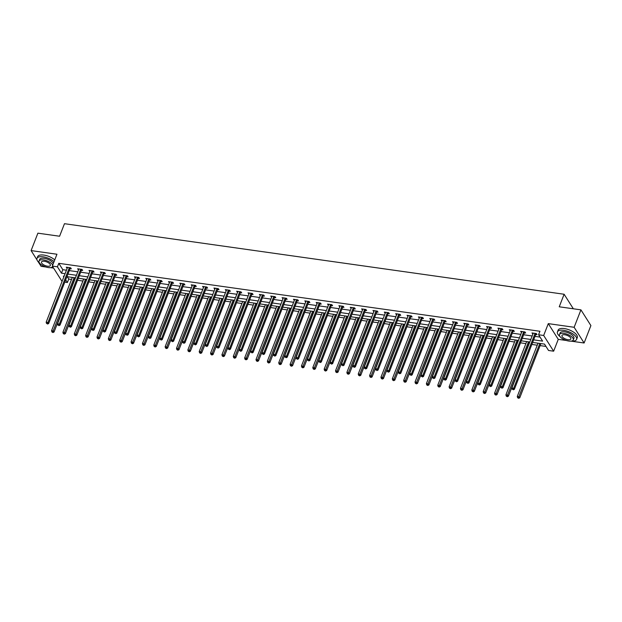<?xml version="1.0" encoding="UTF-8"?>
<svg xmlns="http://www.w3.org/2000/svg" width="622" height="622" viewBox="0 0 622 622"><rect width="100%" height="100%" fill="white"/><g stroke="black" fill="none" stroke-linecap="round" stroke-linejoin="round"><path stroke-width="0.93" d="M67.269 276.704L68.754 279.037L67.394 282.52L64.789 282.155M38.261 261.885L41.068 266.309L45.896 266.993M50.499 267.639L53.593 268.074M62.06 281.432L52.334 266.084L56.952 254.242L31.1 250.588L37.888 233.172L59.588 236.236L64.478 223.695L564.123 294.253L559.24 306.794L580.932 309.857L590.9 325.578L584.112 342.994L574.145 327.281L548.293 323.627L543.675 335.476L553.642 351.189L548.542 350.474L544.507 344.098L532.65 342.427M548.293 323.627L558.261 339.348L566.37 340.491M570.973 341.144L584.112 342.994M558.261 339.348L553.642 351.189M68.754 279.037L71.538 279.433M77.501 280.273L82.897 281.035M88.86 281.883L94.256 282.645M100.22 283.484L105.616 284.246M111.579 285.086L116.975 285.848M122.938 286.695L128.334 287.457M134.298 288.297L139.693 289.059M145.657 289.899L151.053 290.661M157.016 291.508L162.412 292.27M168.375 293.11L173.771 293.872M179.735 294.711L185.131 295.473M191.094 296.313L196.49 297.075M202.453 297.922L207.849 298.684M213.812 299.524L219.208 300.286M225.172 301.126L230.568 301.888M236.531 302.735L241.927 303.497M247.89 304.337L253.278 305.099M259.25 305.938L264.638 306.7M270.609 307.548L275.997 308.31M281.968 309.15L287.356 309.911M293.327 310.751L298.715 311.513M304.679 312.361L310.075 313.123M316.038 313.962L321.434 314.724M327.397 315.564L332.793 316.326M338.757 317.173L344.153 317.935M350.116 318.775L355.512 319.537M361.475 320.377L366.871 321.139M372.835 321.986L378.23 322.748M384.194 323.588L389.59 324.35M395.553 325.189L400.949 325.951M406.912 326.791L412.308 327.553M418.272 328.4L423.668 329.162M429.631 330.002L435.027 330.764M440.99 331.604L446.386 332.366M452.349 333.213L457.745 333.975M463.709 334.815L469.105 335.577M475.068 336.416L480.464 337.178M486.427 338.026L491.823 338.788M497.787 339.628L503.175 340.389M509.146 341.229L514.534 341.991M520.505 342.839L525.893 343.601M531.864 344.44L537.252 345.202M540.106 345.607L545.984 346.438M31.1 250.588L36.978 259.864M580.932 309.857L574.145 327.281M573.344 308.784L564.123 294.253M533.645 339.861L542.617 341.128L538.582 334.753L539.935 331.269L58.787 263.324L62.822 269.691L66.437 270.205M69.291 270.609L77.797 271.806M80.65 272.211L89.156 273.416M92.009 273.812L100.515 275.017M103.369 275.422L111.874 276.619M114.728 277.023L123.234 278.228M126.087 278.625L134.593 279.83M137.446 280.234L145.952 281.432M148.806 281.836L157.312 283.033M160.165 283.438L168.671 284.643M171.516 285.047L180.03 286.244M182.876 286.649L191.389 287.846M194.235 288.25L202.749 289.455M205.594 289.86L214.108 291.057M216.954 291.461L225.467 292.659M228.313 293.063L236.819 294.268M239.672 294.665L248.178 295.87M251.031 296.274L259.537 297.471M262.391 297.876L270.897 299.081M273.75 299.477L282.256 300.683M285.109 301.087L293.615 302.284M296.469 302.689L304.974 303.894M307.828 304.29L316.334 305.495M319.187 305.9L327.693 307.097M330.546 307.501L339.052 308.706M341.906 309.103L350.411 310.308M353.265 310.712L361.771 311.91M364.624 312.314L373.13 313.511M375.983 313.916L384.489 315.121M387.343 315.525L395.849 316.722M398.702 317.127L407.208 318.324M410.053 318.728L418.567 319.933M421.413 320.338L429.926 321.535M432.772 321.939L441.286 323.137M444.131 323.541L452.645 324.746M455.491 325.143L464.004 326.348M466.85 326.752L475.363 327.95M478.209 328.354L486.715 329.559M489.568 329.955L498.074 331.161M500.928 331.565L509.434 332.762M512.287 333.167L520.793 334.372M523.646 334.768L532.152 335.973M535.006 336.378L540.059 337.093M535.853 334.465L537.027 334.628L536.358 333.571L531.989 332.949L532.906 334.045M524.494 332.863L525.668 333.027L524.999 331.961L520.63 331.347L521.547 332.443M513.134 331.254L514.308 331.425L513.64 330.36L509.27 329.746L510.188 330.842M501.775 329.652L502.957 329.815L502.281 328.758L497.911 328.136L498.828 329.232M490.416 328.051L491.598 328.214L490.921 327.149L486.552 326.534L487.469 327.631M479.057 326.441L480.238 326.612L479.562 325.547L475.192 324.933L476.11 326.029M467.697 324.839L468.879 325.003L468.203 323.945L463.833 323.323L464.751 324.42M456.338 323.238L457.52 323.401L456.843 322.344L452.474 321.722L453.391 322.818M444.979 321.628L446.161 321.799L445.484 320.734L441.115 320.12L442.032 321.216M433.62 320.027L434.801 320.19L434.125 319.133L429.755 318.518L430.673 319.615M422.26 318.425L423.442 318.588L422.766 317.531L418.396 316.909L419.314 318.005M410.901 316.816L412.083 316.987L411.406 315.922L407.037 315.307L407.954 316.404M399.542 315.214L400.723 315.385L400.047 314.32L395.678 313.706L396.595 314.802M388.182 313.612L389.364 313.776L388.688 312.718L384.318 312.096L385.236 313.193M376.823 312.003L378.005 312.174L377.329 311.109L372.967 310.495L373.876 311.591M365.464 310.401L366.646 310.572L365.969 309.507L361.607 308.893L362.517 309.989M354.112 308.8L355.286 308.963L354.618 307.906L350.248 307.284L351.166 308.38M342.753 307.198L343.927 307.361L343.258 306.296L338.889 305.682L339.806 306.778M331.394 305.589L332.568 305.76L331.899 304.694L327.53 304.08L328.447 305.177M320.035 303.987L321.209 304.15L320.54 303.093L316.17 302.471L317.088 303.567M308.675 302.385L309.849 302.549L309.181 301.483L304.811 300.869L305.729 301.965M297.316 300.776L298.49 300.947L297.821 299.882L293.452 299.268L294.369 300.364M285.957 299.174L287.131 299.337L286.462 298.28L282.093 297.658L283.01 298.754M274.597 297.573L275.771 297.736L275.103 296.671L270.733 296.056L271.651 297.153M263.238 295.963L264.412 296.134L263.744 295.069L259.374 294.455L260.291 295.551M251.879 294.361L253.061 294.525L252.384 293.467L248.015 292.845L248.932 293.942M240.52 292.76L241.701 292.923L241.025 291.858L236.655 291.244L237.573 292.34M229.16 291.15L230.342 291.321L229.666 290.256L225.296 289.642L226.214 290.738M217.801 289.549L218.983 289.712L218.306 288.655L213.937 288.033L214.854 289.137M206.442 287.947L207.624 288.11L206.947 287.053L202.578 286.431L203.495 287.527M195.083 286.338L196.264 286.509L195.588 285.444L191.218 284.829L192.136 285.926M183.723 284.736L184.905 284.899L184.229 283.842L179.859 283.228L180.777 284.324M172.364 283.134L173.546 283.298L172.869 282.24L168.5 281.618L169.417 282.715M161.005 281.525L162.186 281.696L161.51 280.631L157.141 280.017L158.058 281.113M149.645 279.923L150.827 280.094L150.151 279.029L145.781 278.415L146.699 279.511M138.286 278.322L139.468 278.485L138.792 277.428L134.422 276.806L135.339 277.902M126.927 276.72L128.109 276.883L127.432 275.818L123.07 275.204L123.98 276.3M115.568 275.111L116.749 275.282L116.073 274.216L111.711 273.602L112.629 274.699M104.216 273.509L105.39 273.672L104.721 272.615L100.352 271.993L101.269 273.089M92.857 271.907L94.031 272.071L93.362 271.005L88.993 270.391L89.91 271.487M81.498 270.298L82.672 270.469L82.003 269.404L77.633 268.79L78.551 269.886M70.138 268.696L71.312 268.86L70.644 267.802L66.274 267.18L67.192 268.276M52.334 266.084L57.426 266.807L61.469 273.175L65.077 273.688M58.787 263.324L57.426 266.807M538.582 334.753L543.675 335.476M64.082 276.254L63.351 276.152L63.825 276.899M65.691 279.838L67.394 282.52M529.796 342.022L521.29 340.825M518.437 340.421L509.931 339.215M507.078 338.811L498.572 337.614M495.718 337.21L487.213 336.012M484.359 335.608L475.853 334.403M473 333.998L464.494 332.801M461.641 332.397L453.135 331.199M450.281 330.795L441.776 329.59M438.922 329.193L430.416 327.988M427.563 327.584L419.057 326.387M416.204 325.982L407.698 324.777M404.844 324.381L396.338 323.176M393.485 322.771L384.979 321.574M382.133 321.17L373.62 319.965M370.774 319.568L362.261 318.363M359.415 317.959L350.901 316.761M348.056 316.357L339.542 315.152M336.696 314.755L328.183 313.55M325.337 313.146L316.823 311.949M313.978 311.544L305.472 310.339M302.619 309.943L294.113 308.737M291.259 308.333L282.753 307.136M279.9 306.732L271.394 305.534M268.541 305.13L260.035 303.925M257.181 303.52L248.676 302.323M245.822 301.919L237.316 300.721M234.463 300.317L225.957 299.112M223.104 298.708L214.598 297.51M211.744 297.106L203.238 295.909M200.385 295.504L191.879 294.299M189.026 293.903L180.52 292.698M177.667 292.293L169.161 291.096M166.307 290.692L157.801 289.487M154.948 289.09L146.442 287.885M143.589 287.481L135.083 286.283M132.237 285.879L123.724 284.674M120.878 284.277L112.364 283.072M109.519 282.668L101.005 281.471M98.159 281.066L89.646 279.861M86.8 279.465L78.286 278.259M75.441 277.855L66.927 276.658M67.93 274.092L76.436 275.289M79.289 275.694L87.795 276.899M90.649 277.295L99.155 278.5M102.008 278.905L110.514 280.102M113.367 280.506L121.873 281.712M124.727 282.108L133.232 283.313M136.086 283.718L144.592 284.915M147.445 285.319L155.951 286.524M158.804 286.921L167.31 288.126M170.164 288.53L178.669 289.728M181.523 290.132L190.029 291.329M192.882 291.734L201.388 292.939M204.241 293.343L212.747 294.54M215.601 294.945L224.107 296.142M226.96 296.546L235.466 297.751M238.312 298.156L246.825 299.353M249.671 299.757L258.184 300.955M261.03 301.359L269.544 302.564M272.389 302.961L280.903 304.166M283.749 304.57L292.262 305.767M295.108 306.172L303.622 307.377M306.467 307.773L314.973 308.978M317.826 309.383L326.332 310.58M329.186 310.984L337.692 312.19M340.545 312.586L349.051 313.791M351.904 314.196L360.41 315.393M363.264 315.797L371.769 317.002M374.623 317.399L383.129 318.604M385.982 319.008L394.488 320.206M397.341 320.61L405.847 321.815M408.701 322.212L417.207 323.417M420.06 323.821L428.566 325.018M431.419 325.423L439.925 326.62M442.778 327.024L451.284 328.229M454.138 328.634L462.644 329.831M465.497 330.235L474.003 331.433M476.856 331.837L485.362 333.042M488.208 333.446L496.721 334.644M499.567 335.048L508.081 336.245M510.926 336.65L519.44 337.855M522.286 338.251L530.799 339.457M62.822 269.691L61.469 273.175M533.015 333.097L532.657 334.014M521.656 331.495L521.306 332.412M510.304 329.885L509.947 330.803M498.945 328.284L498.587 329.201M487.586 326.682L487.228 327.6M476.227 325.081L475.869 325.99M464.867 323.471L464.51 324.389M453.508 321.869L453.15 322.787M442.149 320.268L441.791 321.177M430.789 318.658L430.432 319.576M419.43 317.057L419.072 317.974M408.071 315.455L407.713 316.365M396.712 313.846L396.354 314.763M385.352 312.244L384.995 313.161M373.993 310.642L373.635 311.56M362.634 309.033L362.276 309.95M351.274 307.431L350.917 308.349M339.915 305.83L339.558 306.747M328.556 304.22L328.198 305.138M317.197 302.619L316.839 303.536M305.837 301.017L305.48 301.934M294.478 299.407L294.12 300.325M283.119 297.806L282.761 298.723M271.76 296.204L271.41 297.122M260.408 294.595L260.05 295.512M249.049 292.993L248.691 293.911M237.69 291.391L237.332 292.309M226.33 289.79L225.973 290.699M214.971 288.18L214.613 289.098M203.612 286.579L203.254 287.496M192.252 284.977L191.895 285.887M180.893 283.368L180.535 284.285M169.534 281.766L169.176 282.683M158.175 280.164L157.817 281.082M146.815 278.555L146.458 279.472M135.456 276.953L135.098 277.871M124.097 275.352L123.739 276.269M112.737 273.742L112.38 274.66M101.378 272.141L101.021 273.058M90.019 270.539L89.661 271.456M78.66 268.929L78.302 269.847M67.3 267.328L66.943 268.245M535.177 333.4L535.099 333.501A0.824 0.653 -32.4 0 0 534.943 333.75L513.694 388.237L511.875 387.98L533.124 333.493A0.824 0.653 -32.4 0 0 533.171 333.229L533.163 333.12M536.467 333.75L535.767 334.558A0.824 0.653 -32.4 0 0 535.612 334.815L514.371 389.302L513.694 388.237L513.002 389.388L512.271 389.286L513.002 389.388M513.267 389.807L514.371 389.302M511.875 387.98L512.271 389.286M538.038 343.188L517.263 396.478L519.082 396.735L519.759 397.8L540.891 343.593M518.39 397.878L517.659 397.777L518.655 398.305L518.39 397.878L539.857 343.445M517.659 397.777L517.263 396.478M519.759 397.8L518.655 398.305M571.525 341.066A10.279 4.276 -158.7 0 0 576.602 339.371A10.279 4.276 -158.7 0 0 563.656 330.321A10.279 4.276 -158.7 0 0 557.444 331.899A10.279 4.276 -158.7 0 0 560.033 336.588M576.602 339.371L577.286 337.629A10.279 4.276 -158.7 0 0 564.341 328.579A10.279 4.276 -158.7 0 0 558.128 330.158L557.444 331.899M559.505 334.55L560.127 332.949A7.402 3.079 21.3 0 1 564.597 331.814A7.402 3.079 21.3 0 1 573.919 338.321L573.297 339.923A7.402 3.079 -158.7 0 0 563.975 333.415A7.402 3.079 -158.7 0 0 559.505 334.55A7.402 3.079 -158.7 0 0 568.827 341.058A7.402 3.079 -158.7 0 0 573.297 339.923M564.838 334.776A4.774 1.983 -158.7 0 0 561.954 335.507A4.774 1.983 -158.7 0 0 567.964 339.698A4.774 1.983 -158.7 0 0 570.848 338.967A4.774 1.983 -158.7 0 0 564.838 334.776M51.058 267.561A10.279 4.276 -158.7 0 0 53.243 267.522M54.067 261.629A10.279 4.276 -158.7 0 0 43.19 256.824A10.279 4.276 -158.7 0 0 36.978 258.402A10.279 4.276 -158.7 0 0 39.567 263.083M54.752 259.887A10.279 4.276 -158.7 0 0 43.867 255.082A10.279 4.276 -158.7 0 0 37.654 256.661L36.978 258.402M52.714 265.096A7.402 3.079 -158.7 0 0 43.501 259.91A7.402 3.079 -158.7 0 0 39.031 261.046L39.66 259.444A7.402 3.079 21.3 0 1 44.131 258.309A7.402 3.079 21.3 0 1 53.344 263.495M39.031 261.046A7.402 3.079 -158.7 0 0 48.353 267.561A7.402 3.079 -158.7 0 0 52.699 266.667M44.364 261.271A4.774 1.983 -158.7 0 0 41.487 262.002A4.774 1.983 -158.7 0 0 47.49 266.2A4.774 1.983 -158.7 0 0 50.374 265.47A4.774 1.983 -158.7 0 0 44.364 261.271M523.817 331.798L523.74 331.891A0.824 0.653 -32.4 0 0 523.584 332.148L502.335 386.635L500.516 386.379L521.765 331.891A0.824 0.653 -32.4 0 0 521.811 331.619L521.811 331.51M525.108 332.14L524.408 332.957A0.824 0.653 -32.4 0 0 524.253 333.205L503.011 387.693L502.335 386.635L501.643 387.778L500.912 387.677L501.643 387.778M501.907 388.206L503.011 387.693M500.516 386.379L500.912 387.677M512.458 330.196L512.38 330.29A0.824 0.653 -32.4 0 0 512.225 330.546L490.976 385.034L489.156 384.769L510.405 330.282A0.824 0.653 -32.4 0 0 510.452 330.018L510.452 329.909M513.749 330.539L513.049 331.355A0.824 0.653 -32.4 0 0 512.893 331.604L491.652 386.091L490.976 385.034L490.284 386.176L489.553 386.075L490.284 386.176M490.548 386.604L491.652 386.091M489.156 384.769L489.553 386.075M526.678 341.579L505.904 394.877L507.723 395.133L508.399 396.191L529.532 341.983M507.031 396.276L506.3 396.175L507.295 396.704L507.031 396.276L528.506 341.843M506.3 396.175L505.904 394.877M508.399 396.191L507.295 396.704M515.319 339.977L494.544 393.267L496.364 393.524L497.04 394.589L518.173 340.382M495.672 394.675L494.941 394.573L495.936 395.094L495.672 394.675L517.146 340.234M494.941 394.573L494.544 393.267M497.04 394.589L495.936 395.094M501.099 328.587L501.021 328.688A0.824 0.653 -32.4 0 0 500.865 328.937L479.624 383.424L477.797 383.168L499.046 328.68A0.824 0.653 -32.4 0 0 499.093 328.416L499.093 328.307M502.389 328.937L501.69 329.746A0.824 0.653 -32.4 0 0 501.534 330.002L480.293 384.489L479.624 383.424L478.924 384.575L478.194 384.474L478.924 384.575M479.197 384.995L480.293 384.489M477.797 383.168L478.194 384.474M489.739 326.985L489.662 327.079A0.824 0.653 -32.4 0 0 489.506 327.335L468.265 381.822L466.438 381.566L487.687 327.079A0.824 0.653 -32.4 0 0 487.734 326.807L487.734 326.705M491.03 327.327L490.33 328.144A0.824 0.653 -32.4 0 0 490.175 328.4L468.934 382.888L468.265 381.822L467.565 382.965L466.834 382.864L467.565 382.965M467.837 383.393L468.934 382.888M466.438 381.566L466.834 382.864M478.38 325.384L478.302 325.477A0.824 0.653 -32.4 0 0 478.147 325.734L456.906 380.221L455.086 379.964L476.328 325.477A0.824 0.653 -32.4 0 0 476.374 325.205L476.374 325.096M479.679 325.726L478.971 326.542A0.824 0.653 -32.4 0 0 478.823 326.791L457.574 381.278L456.906 380.221L456.206 381.364L455.475 381.263L456.206 381.364M456.478 381.791L457.574 381.278M455.086 379.964L455.475 381.263M503.968 338.376L483.185 391.666L485.004 391.922L485.681 392.987L506.813 338.78M484.313 393.073L483.582 392.964L484.577 393.493L484.313 393.073L505.787 338.632M483.582 392.964L483.185 391.666M485.681 392.987L484.577 393.493M492.608 336.774L471.826 390.064L473.645 390.321L474.322 391.378L495.454 337.171M472.953 391.463L472.222 391.362L473.218 391.891L472.953 391.463L494.428 337.031M472.222 391.362L471.826 390.064M474.322 391.378L473.218 391.891M481.249 335.165L460.467 388.455L462.286 388.711L462.962 389.776L484.095 335.569M461.594 389.862L460.863 389.761L461.858 390.289L461.594 389.862L483.069 335.421M460.863 389.761L460.467 388.455M462.962 389.776L461.858 390.289M467.021 323.774L466.943 323.875A0.824 0.653 -32.4 0 0 466.788 324.124L445.546 378.611L443.727 378.355L464.968 323.868A0.824 0.653 -32.4 0 0 465.015 323.603L465.015 323.494M468.319 324.124L467.612 324.933A0.824 0.653 -32.4 0 0 467.464 325.189L446.215 379.677L445.546 378.611L444.847 379.762L444.116 379.661L444.847 379.762M445.119 380.182L446.215 379.677M443.727 378.355L444.116 379.661M469.89 333.563L449.107 386.853L450.927 387.109L451.603 388.175L472.736 333.967M450.235 388.26L449.504 388.151L450.499 388.68L450.235 388.26L471.709 333.82M449.504 388.151L449.107 386.853M451.603 388.175L450.499 388.68M455.669 322.173L455.584 322.266A0.824 0.653 -32.4 0 0 455.428 322.523L434.187 377.01L432.368 376.753L453.609 322.266A0.824 0.653 -32.4 0 0 453.656 321.994L453.656 321.893M456.96 322.515L456.253 323.331A0.824 0.653 -32.4 0 0 456.105 323.588L434.856 378.075L434.187 377.01L433.487 378.16L432.757 378.052L433.487 378.16M433.759 378.58L434.856 378.075M432.368 376.753L432.757 378.052M458.531 331.961L437.748 385.251L439.575 385.508L440.244 386.565L461.376 332.358M438.875 386.651L438.145 386.55L439.14 387.078L438.875 386.651L460.35 332.218M438.145 386.55L437.748 385.251M440.244 386.565L439.14 387.078M444.31 320.571L444.225 320.664A0.824 0.653 -32.4 0 0 444.069 320.921L422.828 375.408L421.008 375.152L442.25 320.664A0.824 0.653 -32.4 0 0 442.296 320.392L442.296 320.283M445.601 320.913L444.893 321.729A0.824 0.653 -32.4 0 0 444.746 321.978L423.496 376.465L422.828 375.408L422.128 376.551L421.397 376.45L422.128 376.551M422.4 376.979L423.496 376.465M421.008 375.152L421.397 376.45M447.171 330.352L426.389 383.642L428.216 383.898L428.885 384.964L450.017 330.756M427.516 385.049L426.785 384.948L427.788 385.477L427.516 385.049L448.991 330.609M426.785 384.948L426.389 383.642M428.885 384.964L427.788 385.477M432.951 318.962L432.865 319.063A0.824 0.653 -32.4 0 0 432.71 319.311L411.469 373.799L409.649 373.542L430.891 319.055A0.824 0.653 -32.4 0 0 430.937 318.791L430.937 318.682M434.242 319.311L433.542 320.12A0.824 0.653 -32.4 0 0 433.386 320.377L412.137 374.864L411.469 373.799L410.769 374.949L410.038 374.848L410.769 374.949M411.041 375.377L412.137 374.864M409.649 373.542L410.038 374.848M435.812 328.75L415.029 382.04L416.857 382.297L417.525 383.362L438.658 329.155M416.157 383.447L415.426 383.339L416.429 383.867L416.157 383.447L437.631 329.007M415.426 383.339L415.029 382.04M417.525 383.362L416.429 383.867M421.592 317.36L421.506 317.461A0.824 0.653 -32.4 0 0 421.351 317.71L400.109 372.197L398.29 371.94L419.531 317.453A0.824 0.653 -32.4 0 0 419.578 317.189L419.578 317.08M422.882 317.702L422.183 318.518A0.824 0.653 -32.4 0 0 422.027 318.775L400.778 373.262L400.109 372.197L399.41 373.348L398.686 373.239L399.41 373.348M399.682 373.768L400.778 373.262M398.29 371.94L398.686 373.239M424.453 327.149L403.678 380.439L405.497 380.695L406.166 381.752L427.306 327.545M404.798 381.838L404.067 381.737L405.07 382.266L404.798 381.838L426.272 327.405M404.067 381.737L403.678 380.439M406.166 381.752L405.07 382.266M410.232 315.758L410.147 315.852A0.824 0.653 -32.4 0 0 409.991 316.108L388.75 370.595L386.931 370.339L408.172 315.852A0.824 0.653 -32.4 0 0 408.219 315.579L408.219 315.471M411.523 316.1L410.823 316.917A0.824 0.653 -32.4 0 0 410.668 317.166L389.426 371.653L388.75 370.595L388.05 371.738L387.327 371.637L388.05 371.738M388.322 372.166L389.426 371.653M386.931 370.339L387.327 371.637M413.094 325.539L392.319 378.829L394.138 379.086L394.807 380.151L415.947 325.944M393.438 380.236L392.707 380.135L393.71 380.664L393.438 380.236L414.913 325.796M392.707 380.135L392.319 378.829M394.807 380.151L393.71 380.664M398.873 314.157L398.788 314.25A0.824 0.653 -32.4 0 0 398.632 314.499L377.391 368.986L375.571 368.729L396.813 314.242A0.824 0.653 -32.4 0 0 396.859 313.978L396.859 313.869M400.164 314.499L399.464 315.307A0.824 0.653 -32.4 0 0 399.308 315.564L378.067 370.051L377.391 368.986L376.691 370.137L375.968 370.036L376.691 370.137M376.963 370.564L378.067 370.051M375.571 368.729L375.968 370.036M401.734 323.938L380.959 377.227L382.779 377.484L383.447 378.549L404.588 324.342M382.079 378.635L381.348 378.526L382.351 379.055L382.079 378.635L403.554 324.194M381.348 378.526L380.959 377.227M383.447 378.549L382.351 379.055M387.514 312.547L387.428 312.648A0.824 0.653 -32.4 0 0 387.273 312.897L366.031 367.384L364.212 367.128L385.453 312.641A0.824 0.653 -32.4 0 0 385.5 312.376L385.5 312.267M388.804 312.897L388.105 313.706A0.824 0.653 -32.4 0 0 387.949 313.962L366.708 368.449L366.031 367.384L365.332 368.535L364.609 368.426L365.332 368.535M365.604 368.955L366.708 368.449M364.212 367.128L364.609 368.426M390.375 322.336L369.6 375.626L371.42 375.882L372.088 376.94L393.228 322.732M370.72 377.025L369.989 376.924L370.992 377.453L370.72 377.025L392.194 322.593M369.989 376.924L369.6 375.626M372.088 376.94L370.992 377.453M376.154 310.946L376.069 311.039A0.824 0.653 -32.4 0 0 375.913 311.295L354.672 365.783L352.853 365.526L374.094 311.039A0.824 0.653 -32.4 0 0 374.149 310.767L374.141 310.658M377.445 311.288L376.745 312.104A0.824 0.653 -32.4 0 0 376.59 312.353L355.349 366.84L354.672 365.783L353.972 366.926L353.249 366.825L353.972 366.926M354.245 367.353L355.349 366.84M352.853 365.526L353.249 366.825M379.016 320.727L358.241 374.016L360.06 374.273L360.729 375.338L381.869 321.131M359.361 375.424L358.637 375.323L359.633 375.851L359.361 375.424L380.835 320.983M358.637 375.323L358.241 374.016M360.729 375.338L359.633 375.851M364.795 309.344L364.71 309.437A0.824 0.653 -32.4 0 0 364.554 309.686L343.313 364.173L341.494 363.917L362.735 309.429A0.824 0.653 -32.4 0 0 362.789 309.165L362.781 309.056M366.086 309.686L365.386 310.502A0.824 0.653 -32.4 0 0 365.231 310.751L343.989 365.238L343.313 364.173L342.613 365.324L341.89 365.223L342.613 365.324M342.885 365.752L343.989 365.238M341.494 363.917L341.89 365.223M367.656 319.125L346.882 372.415L348.701 372.671L349.377 373.736L370.51 319.529M348.001 373.822L347.278 373.721L348.273 374.242L348.001 373.822L369.476 319.381M347.278 373.721L346.882 372.415M349.377 373.736L348.273 374.242M353.436 307.734L353.35 307.836A0.824 0.653 -32.4 0 0 353.195 308.084L331.954 362.572L330.134 362.315L351.376 307.828A0.824 0.653 -32.4 0 0 351.43 307.563L351.422 307.455M354.727 308.084L354.027 308.893A0.824 0.653 -32.4 0 0 353.871 309.15L332.63 363.637L331.954 362.572L331.254 363.722L330.531 363.613L331.254 363.722M331.526 364.142L332.63 363.637M330.134 362.315L330.531 363.613M356.297 317.523L335.522 370.813L337.342 371.07L338.018 372.127L359.151 317.928M336.642 372.213L335.919 372.111L336.914 372.64L336.642 372.213L358.117 317.78M335.919 372.111L335.522 370.813M338.018 372.127L336.914 372.64M342.077 306.133L341.991 306.226A0.824 0.653 -32.4 0 0 341.843 306.483L320.594 360.97L318.775 360.713L340.016 306.226A0.824 0.653 -32.4 0 0 340.071 305.954L340.063 305.845M343.367 306.475L342.668 307.291A0.824 0.653 -32.4 0 0 342.512 307.54L321.271 362.027L320.594 360.97L319.902 362.113L319.172 362.012L319.902 362.113M320.167 362.54L321.271 362.027M318.775 360.713L319.172 362.012M344.938 315.914L324.163 369.204L325.982 369.468L326.659 370.525L347.791 316.318M325.283 370.611L324.56 370.51L325.555 371.039L325.283 370.611L346.757 316.17M324.56 370.51L324.163 369.204M326.659 370.525L325.555 371.039M330.717 304.531L330.632 304.625A0.824 0.653 -32.4 0 0 330.484 304.873L309.235 359.361L307.416 359.104L328.657 304.617A0.824 0.653 -32.4 0 0 328.711 304.352L328.704 304.244M332.008 304.873L331.308 305.69A0.824 0.653 -32.4 0 0 331.153 305.938L309.911 360.426L309.235 359.361L308.543 360.511L307.812 360.41L308.543 360.511M308.807 360.939L309.911 360.426M307.416 359.104L307.812 360.41M333.579 314.312L312.804 367.602L314.623 367.859L315.3 368.924L336.432 314.716M313.923 369.009L313.2 368.908L314.196 369.429L313.923 369.009L335.398 314.569M313.2 368.908L312.804 367.602M315.3 368.924L314.196 369.429M319.358 302.922L319.273 303.023A0.824 0.653 -32.4 0 0 319.125 303.272L297.876 357.759L296.056 357.502L317.298 303.015A0.824 0.653 -32.4 0 0 317.352 302.751L317.344 302.642M320.649 303.272L319.949 304.08A0.824 0.653 -32.4 0 0 319.794 304.337L298.552 358.824L297.876 357.759L297.184 358.91L296.453 358.801L297.184 358.91M297.448 359.329L298.552 358.824M296.056 357.502L296.453 358.801M322.219 312.71L301.445 366L303.264 366.257L303.94 367.314L325.073 313.115M302.564 367.4L301.841 367.299L302.836 367.827L302.564 367.4L324.039 312.967M301.841 367.299L301.445 366M303.94 367.314L302.836 367.827M307.999 301.32L307.913 301.413A0.824 0.653 -32.4 0 0 307.766 301.67L286.517 356.157L284.697 355.901L305.946 301.413A0.824 0.653 -32.4 0 0 305.993 301.141L305.985 301.032M309.289 301.662L308.59 302.479A0.824 0.653 -32.4 0 0 308.434 302.727L287.193 357.215L286.517 356.157L285.825 357.3L285.094 357.199L285.825 357.3M286.089 357.728L287.193 357.215M284.697 355.901L285.094 357.199M310.86 311.101L290.085 364.399L291.905 364.655L292.581 365.713L313.713 311.505M291.205 365.798L290.482 365.697L291.477 366.226L291.205 365.798L312.679 311.365M290.482 365.697L290.085 364.399M292.581 365.713L291.477 366.226M296.64 299.718L296.562 299.812A0.824 0.653 -32.4 0 0 296.406 300.068L275.157 354.556L273.338 354.291L294.587 299.804A0.824 0.653 -32.4 0 0 294.634 299.54L294.626 299.431M297.93 300.061L297.23 300.877A0.824 0.653 -32.4 0 0 297.075 301.126L275.834 355.613L275.157 354.556L274.465 355.698L273.734 355.597L274.465 355.698M274.73 356.126L275.834 355.613M273.338 354.291L273.734 355.597M299.501 309.499L278.726 362.789L280.545 363.046L281.222 364.111L302.354 309.904M279.853 364.197L279.123 364.095L280.118 364.616L279.853 364.197L301.32 309.756M279.123 364.095L278.726 362.789M281.222 364.111L280.118 364.616M285.28 298.109L285.203 298.21A0.824 0.653 -32.4 0 0 285.047 298.459L263.798 352.946L261.979 352.69L283.228 298.202A0.824 0.653 -32.4 0 0 283.274 297.938L283.267 297.829M286.571 298.459L285.871 299.268A0.824 0.653 -32.4 0 0 285.716 299.524L264.474 354.011L263.798 352.946L263.106 354.097L262.375 353.996L263.106 354.097M263.37 354.517L264.474 354.011M261.979 352.69L262.375 353.996M288.142 307.898L267.367 361.188L269.186 361.444L269.862 362.509L290.995 308.302M268.494 362.595L267.763 362.486L268.758 363.015L268.494 362.595L289.969 308.154M267.763 362.486L267.367 361.188M269.862 362.509L268.758 363.015M273.921 296.507L273.843 296.601A0.824 0.653 -32.4 0 0 273.688 296.857L252.439 351.344L250.619 351.088L271.868 296.601A0.824 0.653 -32.4 0 0 271.915 296.329L271.915 296.22M275.212 296.849L274.512 297.666A0.824 0.653 -32.4 0 0 274.356 297.915L253.115 352.402L252.439 351.344L251.747 352.487L251.016 352.386L251.747 352.487M252.011 352.915L253.115 352.402M250.619 351.088L251.016 352.386M276.782 306.296L256.007 359.586L257.827 359.843L258.503 360.9L279.636 306.693M257.135 360.985L256.404 360.884L257.399 361.413L257.135 360.985L278.609 306.553M256.404 360.884L256.007 359.586M258.503 360.9L257.399 361.413M262.562 294.906L262.484 294.999A0.824 0.653 -32.4 0 0 262.328 295.256L241.087 349.743L239.26 349.486L260.509 294.999A0.824 0.653 -32.4 0 0 260.556 294.727L260.556 294.618M263.852 295.248L263.153 296.064A0.824 0.653 -32.4 0 0 262.997 296.313L241.756 350.8L241.087 349.743L240.387 350.886L239.657 350.785L240.387 350.886M240.652 351.313L241.756 350.8M239.26 349.486L239.657 350.785M265.423 304.687L244.648 357.977L246.468 358.233L247.144 359.298L268.276 305.091M245.776 359.384L245.045 359.283L246.04 359.811L245.776 359.384L267.25 304.943M245.045 359.283L244.648 357.977M247.144 359.298L246.04 359.811M251.202 293.296L251.125 293.397A0.824 0.653 -32.4 0 0 250.969 293.646L229.728 348.133L227.901 347.877L249.15 293.39A0.824 0.653 -32.4 0 0 249.197 293.125L249.197 293.016M252.493 293.646L251.793 294.455A0.824 0.653 -32.4 0 0 251.638 294.711L230.397 349.199L229.728 348.133L229.028 349.284L228.297 349.183L229.028 349.284M229.3 349.704L230.397 349.199M227.901 347.877L228.297 349.183M254.071 303.085L233.289 356.375L235.108 356.631L235.785 357.697L256.917 303.489M234.416 357.782L233.685 357.673L234.681 358.202L234.416 357.782L255.891 303.342M233.685 357.673L233.289 356.375M235.785 357.697L234.681 358.202M239.843 291.695L239.765 291.788A0.824 0.653 -32.4 0 0 239.61 292.045L218.369 346.532L216.542 346.275L237.791 291.788A0.824 0.653 -32.4 0 0 237.837 291.516L237.837 291.415M241.134 292.037L240.434 292.853A0.824 0.653 -32.4 0 0 240.286 293.11L219.037 347.597L218.369 346.532L217.669 347.682L216.938 347.574L217.669 347.682M217.941 348.102L219.037 347.597M216.542 346.275L216.938 347.574M242.712 301.483L221.93 354.773L223.749 355.03L224.425 356.087L245.558 301.88M223.057 356.173L222.326 356.072L223.321 356.6L223.057 356.173L244.532 301.74M222.326 356.072L221.93 354.773M224.425 356.087L223.321 356.6M228.484 290.093L228.406 290.186A0.824 0.653 -32.4 0 0 228.251 290.443L207.009 344.93L205.19 344.674L226.431 290.186A0.824 0.653 -32.4 0 0 226.478 289.914L226.478 289.805M229.782 290.435L229.075 291.252A0.824 0.653 -32.4 0 0 228.927 291.5L207.678 345.988L207.009 344.93L206.31 346.073L205.579 345.972L206.31 346.073M206.582 346.501L207.678 345.988M205.19 344.674L205.579 345.972M231.353 299.874L210.57 353.164L212.39 353.42L213.066 354.486L234.199 300.278M211.698 354.571L210.967 354.47L211.962 354.999L211.698 354.571L233.172 300.131M210.967 354.47L210.57 353.164M213.066 354.486L211.962 354.999M217.125 288.484L217.047 288.585A0.824 0.653 -32.4 0 0 216.891 288.833L195.65 343.321L193.831 343.064L215.072 288.577A0.824 0.653 -32.4 0 0 215.119 288.313L215.119 288.204M218.423 288.833L217.716 289.642A0.824 0.653 -32.4 0 0 217.568 289.899L196.319 344.386L195.65 343.321L194.95 344.471L194.22 344.37L194.95 344.471M195.222 344.899L196.319 344.386M193.831 343.064L194.22 344.37M219.994 298.272L199.211 351.562L201.038 351.819L201.707 352.884L222.839 298.677M200.338 352.969L199.608 352.861L200.603 353.389L200.338 352.969L221.813 298.529M199.608 352.861L199.211 351.562M201.707 352.884L200.603 353.389M205.773 286.882L205.688 286.975A0.824 0.653 -32.4 0 0 205.532 287.232L184.291 341.719L182.471 341.462L203.713 286.975A0.824 0.653 -32.4 0 0 203.759 286.711L203.759 286.602M207.064 287.224L206.356 288.04A0.824 0.653 -32.4 0 0 206.209 288.297L184.959 342.784L184.291 341.719L183.591 342.87L182.86 342.761L183.591 342.87M183.863 343.29L184.959 342.784M182.471 341.462L182.86 342.761M208.634 296.671L187.852 349.961L189.679 350.217L190.348 351.274L211.48 297.067M188.979 351.36L188.248 351.259L189.251 351.788L188.979 351.36L210.454 296.927M188.248 351.259L187.852 349.961M190.348 351.274L189.251 351.788M194.414 285.28L194.328 285.374A0.824 0.653 -32.4 0 0 194.173 285.63L172.932 340.117L171.112 339.861L192.353 285.374A0.824 0.653 -32.4 0 0 192.4 285.101L192.4 284.993M195.705 285.622L195.005 286.439A0.824 0.653 -32.4 0 0 194.849 286.688L173.6 341.175L172.932 340.117L172.232 341.26L171.501 341.159L172.232 341.26M172.504 341.688L173.6 341.175M171.112 339.861L171.501 341.159M197.275 295.061L176.493 348.351L178.32 348.608L178.988 349.673L200.121 295.466M177.62 349.758L176.889 349.657L177.892 350.186L177.62 349.758L199.094 295.318M176.889 349.657L176.493 348.351M178.988 349.673L177.892 350.186M183.055 283.671L182.969 283.772A0.824 0.653 -32.4 0 0 182.814 284.021L161.572 338.508L159.753 338.251L180.994 283.764A0.824 0.653 -32.4 0 0 181.041 283.5L181.041 283.391M184.345 284.021L183.645 284.829A0.824 0.653 -32.4 0 0 183.49 285.086L162.241 339.573L161.572 338.508L160.873 339.659L160.149 339.558L160.873 339.659M161.145 340.086L162.241 339.573M159.753 338.251L160.149 339.558M185.916 293.46L165.141 346.749L166.96 347.006L167.629 348.071L188.761 293.864M166.261 348.157L165.53 348.048L166.533 348.577L166.261 348.157L187.735 293.716M165.53 348.048L165.141 346.749M167.629 348.071L166.533 348.577M171.695 282.069L171.61 282.17A0.824 0.653 -32.4 0 0 171.454 282.419L150.213 336.906L148.394 336.65L169.635 282.163A0.824 0.653 -32.4 0 0 169.682 281.898L169.682 281.789M172.986 282.411L172.286 283.228A0.824 0.653 -32.4 0 0 172.131 283.484L150.882 337.971L150.213 336.906L149.513 338.057L148.79 337.948L149.513 338.057M149.785 338.477L150.882 337.971M148.394 336.65L148.79 337.948M174.557 291.858L153.782 345.148L155.601 345.404L156.27 346.462L177.41 292.254M154.901 346.547L154.17 346.446L155.173 346.975L154.901 346.547L176.376 292.115M154.17 346.446L153.782 345.148M156.27 346.462L155.173 346.975M160.336 280.468L160.251 280.561A0.824 0.653 -32.4 0 0 160.095 280.817L138.854 335.305L137.034 335.048L158.276 280.561A0.824 0.653 -32.4 0 0 158.322 280.289L158.322 280.18M161.627 280.81L160.927 281.626A0.824 0.653 -32.4 0 0 160.771 281.875L139.53 336.362L138.854 335.305L138.154 336.448L137.431 336.346L138.154 336.448M138.426 336.875L139.53 336.362M137.034 335.048L137.431 336.346M163.197 290.249L142.422 343.538L144.242 343.795L144.91 344.86L166.051 290.653M143.542 344.946L142.811 344.845L143.814 345.373L143.542 344.946L165.017 290.505M142.811 344.845L142.422 343.538M144.91 344.86L143.814 345.373M148.977 278.866L148.891 278.959A0.824 0.653 -32.4 0 0 148.736 279.208L127.494 333.695L125.675 333.439L146.916 278.951A0.824 0.653 -32.4 0 0 146.963 278.687L146.963 278.578M150.267 279.208L149.568 280.017A0.824 0.653 -32.4 0 0 149.412 280.273L128.171 334.76L127.494 333.695L126.795 334.846L126.072 334.745L126.795 334.846M127.067 335.274L128.171 334.76M125.675 333.439L126.072 334.745M151.838 288.647L131.063 341.937L132.883 342.193L133.551 343.258L154.691 289.051M132.183 343.344L131.452 343.235L132.455 343.764L132.183 343.344L153.657 288.903M131.452 343.235L131.063 341.937M133.551 343.258L132.455 343.764M137.618 277.257L137.532 277.358A0.824 0.653 -32.4 0 0 137.376 277.606L116.135 332.094L114.316 331.837L135.557 277.35A0.824 0.653 -32.4 0 0 135.604 277.085L135.604 276.977M138.908 277.606L138.208 278.415A0.824 0.653 -32.4 0 0 138.053 278.672L116.812 333.159L116.135 332.094L115.435 333.244L114.712 333.135L115.435 333.244M115.708 333.664L116.812 333.159M114.316 331.837L114.712 333.135M140.479 287.045L119.704 340.335L121.523 340.592L122.192 341.649L143.332 287.442M120.823 341.735L120.093 341.633L121.096 342.162L120.823 341.735L142.298 287.302M120.093 341.633L119.704 340.335M122.192 341.649L121.096 342.162M126.258 275.655L126.173 275.748A0.824 0.653 -32.4 0 0 126.017 276.005L104.776 330.492L102.957 330.235L124.198 275.748A0.824 0.653 -32.4 0 0 124.252 275.476L124.245 275.367M127.549 275.997L126.849 276.813A0.824 0.653 -32.4 0 0 126.694 277.062L105.452 331.549L104.776 330.492L104.076 331.635L103.353 331.534L104.076 331.635M104.348 332.062L105.452 331.549M102.957 330.235L103.353 331.534M129.119 285.436L108.345 338.726L110.164 338.99L110.833 340.047L131.973 285.84M109.464 340.133L108.741 340.032L109.736 340.561L109.464 340.133L130.939 285.692M108.741 340.032L108.345 338.726M110.833 340.047L109.736 340.561M114.899 274.053L114.813 274.147A0.824 0.653 -32.4 0 0 114.658 274.395L93.417 328.882L91.597 328.626L112.839 274.139A0.824 0.653 -32.4 0 0 112.893 273.874L112.885 273.766M116.19 274.395L115.49 275.212A0.824 0.653 -32.4 0 0 115.334 275.46L94.093 329.948L93.417 328.882L92.717 330.033L91.994 329.932L92.717 330.033M92.989 330.461L94.093 329.948M91.597 328.626L91.994 329.932M117.76 283.834L96.985 337.124L98.805 337.381L99.481 338.446L120.614 284.238M98.105 338.531L97.382 338.43L98.377 338.951L98.105 338.531L119.58 284.091M97.382 338.43L96.985 337.124M99.481 338.446L98.377 338.951M103.54 272.444L103.454 272.545A0.824 0.653 -32.4 0 0 103.299 272.794L82.057 327.281L80.238 327.024L101.479 272.537A0.824 0.653 -32.4 0 0 101.534 272.273L101.526 272.164M104.83 272.794L104.131 273.602A0.824 0.653 -32.4 0 0 103.975 273.859L82.734 328.346L82.057 327.281L81.358 328.432L80.635 328.323L81.358 328.432M81.63 328.851L82.734 328.346M80.238 327.024L80.635 328.323M106.401 282.233L85.626 335.522L87.445 335.779L88.122 336.836L109.254 282.637M86.746 336.922L86.023 336.821L87.018 337.349L86.746 336.922L108.22 282.489M86.023 336.821L85.626 335.522M88.122 336.836L87.018 337.349M92.18 270.842L92.095 270.935A0.824 0.653 -32.4 0 0 91.947 271.192L70.698 325.679L68.879 325.423L90.12 270.935A0.824 0.653 -32.4 0 0 90.174 270.663L90.167 270.554M93.471 271.184L92.771 272.001A0.824 0.653 -32.4 0 0 92.616 272.249L71.374 326.737L70.698 325.679L70.006 326.822L69.275 326.721L70.006 326.822M70.27 327.25L71.374 326.737M68.879 325.423L69.275 326.721M95.042 280.623L74.267 333.921L76.086 334.177L76.763 335.235L97.895 281.027M75.386 335.32L74.663 335.219L75.659 335.748L75.386 335.32L96.861 280.887M74.663 335.219L74.267 333.921M76.763 335.235L75.659 335.748M80.821 269.24L80.736 269.334A0.824 0.653 -32.4 0 0 80.588 269.59L59.339 324.078L57.519 323.813L78.761 269.326A0.824 0.653 -32.4 0 0 78.815 269.062L78.807 268.953M82.112 269.583L81.412 270.399A0.824 0.653 -32.4 0 0 81.257 270.648L60.015 325.135L59.339 324.078L58.647 325.22L57.916 325.119L58.647 325.22M58.911 325.648L60.015 325.135M57.519 323.813L57.916 325.119M83.682 279.021L62.908 332.311L64.727 332.568L65.403 333.633L86.536 279.426M64.027 333.719L63.304 333.617L64.299 334.138L64.027 333.719L85.502 279.278M63.304 333.617L62.908 332.311M65.403 333.633L64.299 334.138M69.462 267.631L69.376 267.732A0.824 0.653 -32.4 0 0 69.229 267.981L47.98 322.468L46.16 322.212L67.401 267.724A0.824 0.653 -32.4 0 0 67.456 267.46L67.448 267.351M70.752 267.981L70.053 268.79A0.824 0.653 -32.4 0 0 69.897 269.046L48.656 323.533L47.98 322.468L47.288 323.619L46.557 323.518L47.288 323.619M47.552 324.039L48.656 323.533M46.16 322.212L46.557 323.518M72.323 277.42L51.548 330.71L53.368 330.966L54.044 332.031L75.176 277.824M52.668 332.109L51.945 332.008L52.94 332.537L52.668 332.109L74.142 277.676M51.945 332.008L51.548 330.71M54.044 332.031L52.94 332.537M535.099 333.501L535.767 334.558M534.943 333.75L535.612 334.815M523.74 331.891L524.408 332.957M523.584 332.148L524.253 333.205M512.38 330.29L513.049 331.355M512.225 330.546L512.893 331.604M501.021 328.688L501.69 329.746M500.865 328.937L501.534 330.002M489.662 327.079L490.33 328.144M489.506 327.335L490.175 328.4M478.302 325.477L478.971 326.542M478.147 325.734L478.823 326.791M466.943 323.875L467.612 324.933M466.788 324.124L467.464 325.189M455.584 322.266L456.253 323.331M455.428 322.523L456.105 323.588M444.225 320.664L444.893 321.729M444.069 320.921L444.746 321.978M432.865 319.063L433.542 320.12M432.71 319.311L433.386 320.377M421.506 317.461L422.183 318.518M421.351 317.71L422.027 318.775M410.147 315.852L410.823 316.917M409.991 316.108L410.668 317.166M398.788 314.25L399.464 315.307M398.632 314.499L399.308 315.564M387.428 312.648L388.105 313.706M387.273 312.897L387.949 313.962M376.069 311.039L376.745 312.104M375.913 311.295L376.59 312.353M364.71 309.437L365.386 310.502M364.554 309.686L365.231 310.751M353.35 307.836L354.027 308.893M353.195 308.084L353.871 309.15M341.991 306.226L342.668 307.291M341.843 306.483L342.512 307.54M330.632 304.625L331.308 305.69M330.484 304.873L331.153 305.938M319.273 303.023L319.949 304.08M319.125 303.272L319.794 304.337M307.913 301.413L308.59 302.479M307.766 301.67L308.434 302.727M296.562 299.812L297.23 300.877M296.406 300.068L297.075 301.126M285.203 298.21L285.871 299.268M285.047 298.459L285.716 299.524M273.843 296.601L274.512 297.666M273.688 296.857L274.356 297.915M262.484 294.999L263.153 296.064M262.328 295.256L262.997 296.313M251.125 293.397L251.793 294.455M250.969 293.646L251.638 294.711M239.765 291.788L240.434 292.853M239.61 292.045L240.286 293.11M228.406 290.186L229.075 291.252M228.251 290.443L228.927 291.5M217.047 288.585L217.716 289.642M216.891 288.833L217.568 289.899M205.688 286.975L206.356 288.04M205.532 287.232L206.209 288.297M194.328 285.374L195.005 286.439M194.173 285.63L194.849 286.688M182.969 283.772L183.645 284.829M182.814 284.021L183.49 285.086M171.61 282.17L172.286 283.228M171.454 282.419L172.131 283.484M160.251 280.561L160.927 281.626M160.095 280.817L160.771 281.875M148.891 278.959L149.568 280.017M148.736 279.208L149.412 280.273M137.532 277.358L138.208 278.415M137.376 277.606L138.053 278.672M126.173 275.748L126.849 276.813M126.017 276.005L126.694 277.062M114.813 274.147L115.49 275.212M114.658 274.395L115.334 275.46M103.454 272.545L104.131 273.602M103.299 272.794L103.975 273.859M92.095 270.935L92.771 272.001M91.947 271.192L92.616 272.249M80.736 269.334L81.412 270.399M80.588 269.59L81.257 270.648M69.376 267.732L70.053 268.79M69.229 267.981L69.897 269.046"/></g></svg>
